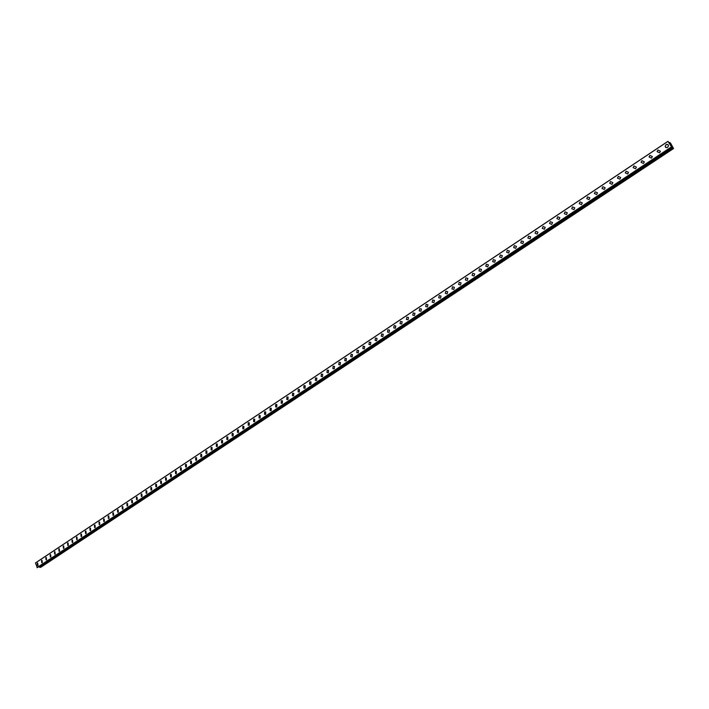 <?xml version="1.0" encoding="UTF-8"?>
<svg xmlns="http://www.w3.org/2000/svg" width="709" height="709" viewBox="0 0 709 709"><rect width="100%" height="100%" fill="white"/><g stroke="black" fill="none" stroke-linecap="round" stroke-linejoin="round"><path stroke-width="1.06" d="M38.02 565.49L37.533 565.596L37.249 563.212L37.737 563.114L38.02 565.49L37.533 565.596L37.258 563.212L37.737 563.114M42.283 562.662L41.787 562.76L41.512 560.376L42.008 560.278L42.283 562.662L41.796 562.76L41.512 560.376L42.008 560.278M46.564 559.818L46.067 559.915L45.793 557.531L46.298 557.434L46.564 559.818L46.067 559.915L45.793 557.531L46.298 557.434M50.88 556.955L50.366 557.052L50.1 554.66L50.614 554.562L50.88 556.955L50.374 557.052L50.1 554.66L50.605 554.562M55.205 554.075L54.69 554.181L54.425 551.779L54.947 551.682L55.205 554.075L54.69 554.181L54.425 551.779L54.947 551.682M59.565 551.185L59.042 551.283L58.776 548.89L59.308 548.793L59.565 551.185L59.042 551.283L58.776 548.89L59.299 548.793M63.943 548.279L63.411 548.376L63.145 545.974L63.686 545.877L63.943 548.279L63.411 548.376L63.145 545.974L63.686 545.877M68.339 545.363L67.798 545.46L67.541 543.05L68.091 542.952L68.339 545.363L67.798 545.46L67.541 543.05L68.091 542.952M72.761 542.42L72.212 542.518L71.963 540.107L72.513 540.01L72.761 542.42L72.212 542.518L71.963 540.107L72.513 540.01M77.21 539.469L76.652 539.567L76.404 537.156L76.971 537.059L77.21 539.469L76.652 539.567L76.404 537.156L76.962 537.059M81.677 536.5L81.11 536.598L80.87 534.178L81.446 534.081L81.677 536.5L81.118 536.598L80.87 534.178L81.438 534.081M86.179 533.514L85.594 533.611L85.364 531.192L85.94 531.094L86.179 533.514L85.603 533.611L85.364 531.192L85.94 531.094M90.69 530.518L90.105 530.616L89.875 528.187L90.46 528.09L90.69 530.518L90.105 530.616L89.875 528.187L90.468 528.09M95.236 527.496L94.643 527.593L94.412 525.165L95.015 525.068L95.236 527.496L94.643 527.593L94.412 525.165L95.015 525.068M99.801 524.465L99.198 524.563L98.976 522.125L99.588 522.037L99.801 524.465L99.198 524.563L98.976 522.125L99.588 522.037M104.4 521.416L103.78 521.514L103.558 519.077L104.179 518.979L104.4 521.416L103.78 521.514L103.558 519.077L104.179 518.979M108.388 518.447L108.167 516.001L108.805 515.913L109.009 518.35L108.388 518.447L108.176 516.001L108.805 515.913M113.653 515.275L113.015 515.363L112.811 512.917L113.449 512.829L113.653 515.275L113.015 515.363L112.811 512.917L113.449 512.829M118.323 512.173L117.667 512.261L117.472 509.815L118.128 509.727L118.323 512.173L117.676 512.261L117.472 509.815L118.119 509.727M123.012 509.053L122.356 509.142L122.152 506.696L122.825 506.607L123.012 509.053L122.356 509.142L122.161 506.696L122.825 506.607M127.735 505.925L127.062 506.013L126.867 503.558L127.549 503.47L127.735 505.925L127.062 506.013L126.867 503.558L127.549 503.47M132.477 502.77L131.794 502.858L131.608 500.403L132.299 500.315L132.477 502.77L131.794 502.858L131.608 500.403L132.299 500.315M136.376 497.231L137.076 497.151L137.245 499.606L136.553 499.694L136.376 497.231M137.245 499.606L136.545 499.694L136.367 497.231L137.076 497.151M142.039 496.424L141.33 496.504L141.162 494.04L141.88 493.96L142.039 496.424L141.33 496.504L141.162 494.04L141.88 493.96M146.86 493.216L146.143 493.304L145.983 490.841L146.71 490.752L146.86 493.216L146.143 493.304L145.983 490.841L146.71 490.752M151.717 489.999L150.982 490.079L150.822 487.615L151.566 487.535L151.717 489.999L150.982 490.079L150.822 487.615L151.566 487.535M156.592 486.764L155.838 486.844L155.696 484.371L156.45 484.291L156.592 486.764L155.847 486.844L155.696 484.371L156.45 484.291M161.492 483.503L160.73 483.582L160.588 481.11L161.36 481.039L161.492 483.503L160.73 483.582L160.588 481.11L161.36 481.039M166.42 480.232L165.649 480.303L165.516 477.831L166.296 477.76L166.42 480.232L165.649 480.303L165.516 477.831L166.296 477.76M171.383 476.935L170.594 477.006L170.47 474.534L171.268 474.463L171.383 476.935L170.594 477.006L170.47 474.534L171.268 474.463M176.373 473.63L175.566 473.701L175.451 471.219L176.257 471.157L176.373 473.63L175.566 473.692L175.451 471.219L176.257 471.157M181.38 470.297L180.565 470.359L180.458 467.887L181.282 467.825L181.38 470.297L180.565 470.359L180.458 467.887L181.282 467.825M186.423 466.947L185.59 467.009L185.492 464.528L186.334 464.475L186.423 466.947L185.59 467.009L185.492 464.528L186.334 464.475M191.501 463.58L190.65 463.642L190.561 461.16L191.412 461.107L191.501 463.58L190.65 463.642L190.561 461.16L191.412 461.107M196.597 460.194L195.728 460.247L195.657 457.766L196.526 457.713L196.597 460.194L195.737 460.247L195.657 457.766L196.526 457.713M201.728 456.791L200.842 456.844L200.78 454.363L201.666 454.309L201.728 456.791L200.842 456.844L200.78 454.363L201.666 454.309M206.886 453.37L205.982 453.414L205.929 450.933L206.833 450.889L206.886 453.37L205.991 453.414L205.929 450.933L206.833 450.889M212.071 449.923L211.158 449.967L211.114 447.476L212.035 447.441L212.071 449.923L211.158 449.967L211.114 447.476L212.035 447.441M217.291 446.457L216.36 446.493L216.325 444.011L217.264 443.976L217.291 446.457L216.36 446.493L216.325 444.011L217.264 443.976M222.537 442.974L221.589 443.001L221.562 440.519L222.52 440.493L222.537 442.974L221.589 443.001L221.562 440.519L222.52 440.493M227.819 439.465L226.845 439.491L226.836 437.01L227.811 436.983L227.819 439.465L226.853 439.491L226.836 437.01L227.811 436.983M233.128 435.946L232.135 435.964L232.135 433.483L233.128 433.465L233.128 435.946L232.144 435.964L232.135 433.483L233.128 433.465M238.463 432.401L237.462 432.41L237.471 429.929L238.481 429.92L238.463 432.401L237.462 432.41L237.471 429.929L238.481 429.92M243.834 428.83L242.815 428.839L242.832 426.357L243.869 426.357L243.834 428.83L242.815 428.839L242.841 426.357L243.869 426.357M249.24 425.24L248.194 425.249L248.23 422.768L249.284 422.768L249.24 425.24L248.194 425.249L248.23 422.768L249.284 422.768M254.673 421.633L253.609 421.633L253.662 419.152L254.726 419.161L254.673 421.633L253.609 421.633L253.662 419.152L254.726 419.161M260.141 418.009L259.06 417.991L259.122 415.518L260.212 415.536L260.141 418.009L259.06 417.991L259.122 415.518L260.203 415.536M265.636 414.357L264.537 414.34L264.608 411.867L265.715 411.894L265.636 414.357L264.537 414.34L264.608 411.867L265.715 411.894M271.166 410.688L270.04 410.653L270.129 408.189L271.263 408.224L271.166 410.688L270.04 410.653L270.138 408.189L271.263 408.224M275.695 404.493L276.838 404.529L276.732 406.993L275.588 406.957L275.695 404.493M276.732 406.993L275.588 406.957L275.686 404.493L276.838 404.529M282.324 403.27L281.163 403.226L281.278 400.771L282.457 400.815L282.324 403.27L281.163 403.226L281.278 400.771L282.448 400.815M287.96 399.539L286.773 399.477L286.906 397.022L288.093 397.084L287.96 399.539L286.773 399.477L286.906 397.031L288.102 397.084M293.623 395.773L292.409 395.711L292.56 393.265L293.774 393.327L293.623 395.773L292.409 395.711L292.56 393.265L293.774 393.327M299.322 391.988L298.081 391.917L298.25 389.471L299.49 389.551L299.322 391.988L298.09 391.917L298.25 389.471L299.49 389.551M305.047 388.186L303.798 388.098L303.975 385.661L305.233 385.749L305.047 388.186L303.798 388.098L303.975 385.661L305.233 385.749M310.817 384.358L309.541 384.26L309.736 381.832L311.021 381.929L310.817 384.358L309.541 384.26L309.736 381.832L311.021 381.929M315.532 377.968L316.834 378.083L316.622 380.503L315.319 380.396L315.532 377.968M316.622 380.503L315.319 380.396L315.523 377.968L316.834 378.083M322.453 376.63L321.133 376.506L321.354 374.095L322.692 374.219L322.453 376.63L321.133 376.506L321.354 374.095L322.692 374.219M328.329 372.73L326.973 372.597L327.221 370.187L328.577 370.328L328.329 372.73L326.982 372.597L327.221 370.187L328.577 370.328M334.24 368.804L332.858 368.662L333.124 366.261L334.506 366.411L334.24 368.804L332.867 368.662L333.124 366.261L334.506 366.411M340.178 364.86L338.778 364.701L339.062 362.308L340.462 362.476L340.178 364.86L338.787 364.701L339.062 362.308L340.462 362.476M346.16 360.89L344.742 360.713L345.035 358.329L346.462 358.515L346.16 360.89L344.742 360.713L345.035 358.329L346.462 358.515M352.178 356.893L350.733 356.698L351.044 354.332L352.497 354.527L352.178 356.893L350.733 356.698L351.044 354.332L352.497 354.527M358.24 352.869L356.76 352.665L357.088 350.299L358.568 350.521L358.24 352.869L356.76 352.665L357.088 350.308L358.568 350.521M364.329 348.828L362.831 348.598L363.176 346.249L364.683 346.479L364.329 348.828L362.831 348.606L363.176 346.249L364.683 346.479M370.461 344.751L368.937 344.512L369.3 342.181L370.825 342.42L370.461 344.751L368.937 344.512L369.3 342.181L370.834 342.42M376.63 340.657L375.079 340.4L375.46 338.078L377.02 338.344L376.63 340.657L375.079 340.4L375.46 338.078L377.02 338.344M382.842 336.536L381.265 336.261L381.655 333.948L383.241 334.231L382.833 336.536L381.256 336.261L381.664 333.948L383.241 334.231M387.894 329.8L389.507 330.093L389.081 332.388L387.486 332.096L387.894 329.8M389.081 332.388L387.477 332.096L387.894 329.791L389.507 330.093M395.374 328.214L393.743 327.904L394.177 325.617L395.808 325.936L395.374 328.214L393.743 327.904L394.177 325.617L395.808 325.936M401.693 324.013L400.044 323.685L400.488 321.407L402.154 321.753L401.693 324.013L400.044 323.685L400.496 321.407L402.154 321.753M408.065 319.786L406.381 319.431L406.851 317.18L408.535 317.535L408.065 319.786L406.381 319.431L406.851 317.18L408.535 317.535M414.473 315.532L412.762 315.159L413.25 312.917L414.96 313.298L414.473 315.532L412.762 315.159L413.25 312.917L414.96 313.298M420.916 311.251L419.187 310.861L419.684 308.637L421.43 309.035L420.916 311.251L419.187 310.861L419.684 308.637L421.421 309.035M427.403 306.944L425.648 306.527L426.171 304.321L427.935 304.746L427.403 306.944L425.648 306.527L426.171 304.321L427.935 304.746M432.694 299.978L434.475 300.421L433.935 302.61L432.153 302.167L432.694 299.978M433.935 302.61L432.153 302.167L432.685 299.978L434.475 300.421M440.511 298.241L438.703 297.78L439.252 295.609L441.069 296.078L440.511 298.241L438.703 297.78L439.252 295.609L441.069 296.078M447.122 293.854L445.287 293.366L445.855 291.213L447.698 291.7L447.122 293.854L445.296 293.366L445.864 291.213L447.698 291.7M453.787 289.432L451.925 288.926L452.51 286.782L454.372 287.296L453.787 289.432L451.925 288.926L452.51 286.782L454.372 287.296M460.487 284.983L458.599 284.451L459.202 282.333L461.089 282.864L460.487 284.983L458.599 284.451L459.202 282.333L461.089 282.864M467.231 280.498L465.326 279.949L465.937 277.848L467.851 278.407L467.231 280.498L465.326 279.949L465.937 277.848L467.851 278.407M474.02 275.987L472.088 275.411L472.717 273.328L474.658 273.922L474.02 275.987L472.088 275.411L472.717 273.328L474.658 273.922M480.853 271.45L478.894 270.847L479.541 268.791L481.508 269.402L480.853 271.45L478.894 270.847L479.541 268.791L481.508 269.402M487.739 266.885L485.754 266.256L486.409 264.218L488.404 264.856L487.739 266.885L485.754 266.256L486.409 264.218L488.404 264.856M493.331 259.609L495.343 260.274L494.66 262.286L492.658 261.63L493.331 259.609L492.649 261.63L494.66 262.286M500.288 254.974L502.326 255.665L501.635 257.659L499.606 256.977L500.288 254.974L499.597 256.977L501.635 257.659M508.645 252.998L506.598 252.298L507.298 250.312L509.354 251.03L508.645 252.998L506.598 252.298L507.298 250.312L509.354 251.021M515.718 248.31L513.635 247.574L514.353 245.615L516.436 246.36L515.718 248.31L513.635 247.583L514.353 245.615L516.436 246.36M522.825 243.586L520.725 242.832L521.452 240.892L523.561 241.654L522.825 243.586L520.725 242.832L521.452 240.892L523.561 241.654M529.986 238.836L527.859 238.047L528.604 236.132L530.731 236.921L529.986 238.836L527.859 238.047L528.604 236.132L530.731 236.921M537.192 234.05L535.047 233.234L535.8 231.338L537.954 232.153L537.192 234.05L535.047 233.234L535.8 231.338L537.954 232.153M544.45 229.229L542.279 228.395L543.05 226.517L545.221 227.359L544.45 229.229L542.288 228.395L543.05 226.517L545.221 227.359M551.762 224.372L549.572 223.512L550.344 221.66L552.533 222.529L551.753 224.372L549.564 223.512L550.344 221.66L552.533 222.529M559.117 219.489L556.902 218.602L557.691 216.768L559.906 217.663L559.117 219.489L556.902 218.602L557.691 216.768L559.906 217.663M566.518 214.57L564.284 213.666L565.082 211.849L567.324 212.762L566.518 214.57L564.293 213.666L565.082 211.849L567.315 212.762M573.98 209.625L571.729 208.685L572.526 206.886L574.786 207.834L573.98 209.625L571.729 208.685L572.535 206.886L574.786 207.834M580.033 201.897L582.302 202.871L581.486 204.635L579.218 203.669L580.033 201.897M581.486 204.635L579.209 203.669L580.024 201.897L582.302 202.871M589.046 199.619L586.751 198.626L587.575 196.872L589.879 197.873L589.046 199.619L586.751 198.626L587.575 196.872L589.87 197.873M596.659 194.558L594.346 193.548L595.179 191.811L597.501 192.83L596.659 194.558L594.346 193.548L595.179 191.811L597.492 192.83M604.325 189.471L601.994 188.426L602.836 186.715L605.176 187.761L604.325 189.471L601.994 188.434L602.836 186.715L605.167 187.761M612.044 184.34L609.696 183.276L610.546 181.584L612.895 182.656L612.044 184.34L609.696 183.276L610.546 181.584L612.895 182.656M619.826 179.182L617.45 178.092L618.301 176.417L620.685 177.516L619.826 179.182L617.45 178.092L618.31 176.417L620.676 177.516M627.651 173.98L625.258 172.872L626.127 171.215L628.52 172.34L627.651 173.98L625.258 172.872L626.127 171.215L628.52 172.331M635.539 168.751L633.128 167.608L633.997 165.968L636.407 167.12L635.539 168.751L633.128 167.608L633.997 165.968L636.407 167.12M643.471 163.478L641.051 162.317L641.92 160.695L644.357 161.865L643.471 163.478L641.051 162.317L641.929 160.695L644.357 161.865M651.474 158.169L649.027 156.981L649.905 155.377L652.36 156.574L651.474 158.169L649.027 156.981L649.905 155.377L652.36 156.574M659.53 152.816L657.057 151.611L657.952 150.024L660.416 151.247L659.53 152.816L657.066 151.611L657.952 150.024L660.416 151.247M667.639 147.437L665.955 147.587L665.157 146.196L666.052 144.636L667.027 144.317L668.126 144.76L668.534 145.877L667.408 147.561L665.574 147.312L665.157 146.196L666.283 144.503L667.94 144.601L668.534 145.877M671.051 145.655L670.705 145.053L671.051 145.655M671.476 145.912L671.131 145.31M671.547 146.01L670.679 145.035M670.528 144.636L670.111 143.936M670.422 144.273L670.811 144.742L670.422 144.273M670.811 144.742L670.448 144.104M670.927 144.92L670.165 144.016M671.263 146.488L667.931 141.33L669.145 142.757L669.801 143.147L669.757 142.438L670.608 143.2L673.55 148.553L672.637 147.72L39.553 567.076L40.732 567.342L673.55 148.553M671.396 147.259L37.276 567.652L671.396 147.259M672.637 147.72L671.272 146.488M39.403 567.103L672.584 147.711L39.403 567.103L38.835 566.642L671.955 146.914M667.931 141.33L35.485 562.911L37.276 567.652M667.949 141.401L35.45 562.999M671.166 147.055L36.992 567.599M671.263 147.18L37.081 567.67M669.757 142.456L669.234 142.801L669.757 142.456M671.919 146.878L671.396 147.224M673.036 148.225L39.934 567.377M673.098 148.278L39.996 567.404M669.757 142.438L669.216 142.801M672.593 147.711L39.465 567.111"/></g></svg>
